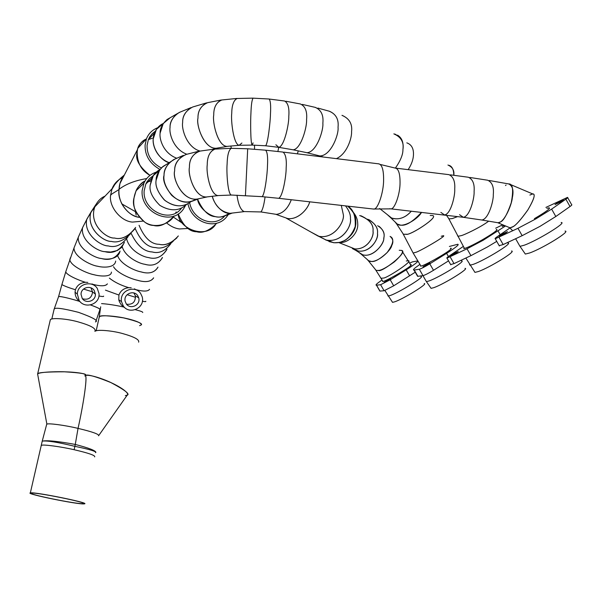 <?xml version="1.0" encoding="UTF-8"?>
<svg xmlns="http://www.w3.org/2000/svg" width="602" height="602" viewBox="0 0 602 602"><rect width="100%" height="100%" fill="white"/><g stroke="black" fill="none" stroke-linecap="round" stroke-linejoin="round"><path stroke-width="0.9" d="M230.897 146.038L231.296 148.325L230.897 146.038M254.548 145.202L254.526 149.319L254.548 145.202M278.764 147.362L277.868 151.516L278.764 147.362M298.299 150.899L297.365 153.841L298.299 150.899M232.237 213.063L225.02 215.802C213.522 221.145 198.652 208.51 197.554 199.217C202.716 210.58 208.653 216.389 215.373 216.645C219.399 217.819 224.019 216.712 229.234 213.334M212.273 196.29C214.214 204.891 223.673 215.283 231.71 213.131L230.002 213.334C221.122 211.896 215.215 206.215 212.273 196.29M237.007 195.191C238.279 204.59 240.672 210.068 244.194 211.626L243.787 211.558C240.446 209.511 238.181 204.055 237.007 195.191M318.24 236.165L311.068 232.131L318.985 236.338C334.614 239.242 344.773 221.182 343.321 214.598L341.281 205.402L343.321 214.575C344.946 221.295 333.982 239.912 318.24 236.165L286.447 218.285C296.598 220.942 307.818 209.857 309.721 201.828C307.81 209.519 297.501 220.264 287.455 218.473L276.16 214.417C282.85 213.529 287.891 208.638 291.285 199.736C288.072 208.247 283.226 213.146 276.732 214.425L260.899 211.942C262.525 210.226 263.917 205.229 265.068 196.952C263.909 205.267 262.517 210.264 260.884 211.949L260.41 211.942M276.732 214.425L274.354 214.056M287.455 218.473L282.383 216.652M325.554 239.905L327.932 240.341C343.426 241.763 351.673 225.276 350.439 218.947C350.785 214.967 349.145 210.61 345.51 205.876C349.1 210.534 350.748 214.839 350.439 218.782C352.087 225.396 342.222 243.246 326.179 240.055L318.563 236.247M347.587 206.11L349.438 207.562C353.54 211.43 355.669 216.193 355.82 221.875C356.128 229.076 352.494 235.277 344.916 240.476L339.656 242.41L334.321 242.756C343.885 243.223 350.853 237.79 355.225 226.465C355.722 215.764 353.178 208.984 347.587 206.11C353.502 211.452 356.211 216.637 355.707 221.679C357.046 227.985 349.017 244.246 333.335 242.659L325.795 239.965M443.034 235.788C448.964 234.532 417.863 252.494 415.598 252.343L413.153 253.043L412.897 252.562L413.16 253.043L415.598 252.343C417.871 252.494 449.017 234.502 443.027 235.788L441.221 236.262M432.409 215.516C440.002 216.389 409.939 235.833 406.44 234.216L403.415 234.283L402.618 233.064L403.287 234.231L406.132 234.276C409.285 236.127 439.723 216.712 432.529 215.569L430.189 215.441M400.465 225.103C405.65 226.164 412.671 221.905 421.52 212.34C418.623 218.308 403.987 227.902 397.704 224.493L394.995 221.867L396.545 223.824L400.465 225.103M387.229 214.545L390.698 217.698C398.125 220.362 404.995 218.195 411.324 211.182C405.613 217.668 399.141 220.023 391.91 218.255L387.229 214.545M402.422 251.704L408.148 260.749C414.349 260.35 385.596 279.057 383.286 278.034L381.111 278.357L380.66 277.657L381.096 278.357L383.256 278.041C385.521 279.087 414.281 260.41 408.164 260.749L406.282 260.982M401.474 250.372C404.017 251.38 401.662 255.195 394.408 261.832C386.642 267.446 381.397 270.313 378.666 270.441L376.122 270.396L375.174 269.222L375.964 270.336L378.44 270.479C381.593 272.811 408.878 251.711 401.617 250.44L399.224 250.274M390.081 236.405C393.114 238.874 393.648 241.936 391.699 245.608C391.33 249.958 376.89 264.18 369.011 261.035L366.866 259.153L368.289 260.666L371.457 261.464C374.775 262.058 379.982 259.108 387.086 252.614C393.121 244.367 394.348 239.084 390.766 236.767M377.635 225.712C382.992 229.008 385.054 233.034 383.835 237.798C384.618 242.892 373.744 258.017 362.705 254.789L358.657 252.215L361.162 254.164C371.569 259.5 384.588 243.885 383.737 238.392C384.994 234.043 383.429 230.024 379.049 226.329M367.649 219.196C375.023 223.124 378.297 227.88 377.462 233.471C378.492 238.701 370.877 252.75 358.235 251.026L352.328 248.536L355.842 250.424C368.808 254.842 379.027 239.137 377.462 233.456C378.214 228.316 375.324 223.696 368.8 219.587M353.193 248.724L353.329 248.746C366.844 250.823 374.324 236.526 373.022 231.1C373.729 224.952 369.711 219.843 360.959 215.772M334.388 242.779L329.001 241.583M359.665 215.531C369.395 219.324 373.85 224.576 373.022 231.303C373.962 236.496 367.754 249.574 354.856 248.935L346.293 245.541M163.255 123.515C159.485 125.171 156.558 128.346 154.473 133.042C149.018 146.662 161.577 161.291 169.185 162.668C156.069 157.626 152.389 144.548 153.209 138.896L156.407 129.377L163.255 123.515M152.291 138.257L148.355 139.619M170.178 117.721L163.232 123.553L160.102 133.125C159.176 138.957 163.292 153.269 176.785 158.243C163.292 153.269 159.176 138.957 160.102 133.125C159.959 128.527 162.284 123.989 167.078 119.52L176.604 114.019C172.112 118.346 169.922 122.846 170.042 127.534C168.996 133.569 173.504 149.439 186.876 154.255C173.504 149.439 168.996 133.569 170.042 127.534C169.787 121.762 172.864 116.735 179.268 112.446L191.067 107.592C185.25 111.656 182.451 116.622 182.654 122.492C181.337 128.858 186.846 147.603 200.12 151.072C186.846 147.603 181.337 128.858 182.654 122.492C182.383 115.885 185.725 110.723 192.685 107.005L206.652 102.852C200.684 106.291 197.795 111.37 197.983 118.09C195.8 125.321 204.778 150.65 217.277 148.1L217.578 148.032M180.028 112.138L176.604 114.019M285.845 101.241L300.338 103.965C305.252 106.163 307.329 111.37 306.576 119.602C307.148 126.42 301.241 148.829 293.242 149.83L293.197 149.83C301.203 148.935 307.155 126.435 306.576 119.602C307.329 111.423 305.267 106.208 300.39 103.958M275.882 144.766L278.839 147.347C284.573 145.955 289.11 123.162 288.794 116.344C289.449 108.044 288.027 102.934 284.535 100.993C288.027 102.904 289.449 108.014 288.794 116.344C289.11 123.154 284.595 145.887 278.861 147.347L277.71 147.204M302.37 104.417L315.207 107.367C321.129 109.842 323.68 115.132 322.86 123.237C323.628 130.062 316.682 152.186 306.997 152.72L304.657 152.231L306.907 152.72C316.607 152.344 323.65 130.085 322.86 123.237C323.673 115.208 321.159 109.91 315.305 107.367M317.909 108.082L329.166 111.182C335.961 113.989 338.918 119.362 338.038 127.308C339.009 134.141 331.047 155.971 319.805 155.948L316.863 155.211L319.67 155.941C330.927 156.189 339.031 134.171 338.038 127.308C338.903 119.459 336.006 114.087 329.324 111.197M341.974 115.343C349.288 118.444 352.486 123.869 351.576 131.635C351.952 137.73 347.166 153.841 336.39 158.642C347.166 153.841 351.952 137.73 351.576 131.635C352.479 123.929 349.318 118.504 342.079 115.351M393.843 133.87C401.113 137.008 404.145 142.222 402.934 149.507C403.039 154.473 400.548 160.644 395.454 168.018M447.941 165.023C452.531 167.085 454.48 170.509 453.795 175.295C453.712 169.546 452.094 166.227 448.941 165.324M457.648 216.592L452.448 218.534L449.017 218.917L448.204 217.773L448.889 218.887L452.215 218.594L457.648 216.592M488.658 221.167C480.742 227.3 463.367 235.367 461.049 235.675L457.904 236.3L457.505 235.532L457.911 236.3L461.049 235.675C463.367 235.367 480.742 227.3 488.658 221.167M160.087 169.395C155.986 171.811 153.262 174.73 151.9 178.147L150.214 185.07C149.085 191.052 152.306 197.825 159.884 205.387C170.396 211.543 179.306 211.219 186.62 204.409C179.306 211.219 170.396 211.543 159.884 205.387C152.306 197.825 149.085 191.052 150.214 185.07L153.307 175.558L160.087 169.395M146.941 182.91L146.188 183.234M189.713 202.641C181.541 207.682 173.022 206.734 164.158 199.789C157.807 192.294 155.12 185.8 156.099 180.291C156.008 176.1 157.995 171.758 162.058 167.251L167.093 164.015L162.991 166.445L159.545 170.133L156.099 180.291C155.038 186.086 157.995 192.821 164.956 200.496C174.655 207.208 183.362 207.562 191.067 201.557M174.971 159.033L169.802 162.277C165.896 166.701 163.977 171.051 164.053 175.31C163.112 180.856 165.655 187.523 171.683 195.319C180.088 202.656 188.208 203.95 196.049 199.179M198.984 198.69L192.535 201.076C175.34 207.667 160.742 183.121 164.053 175.31C163.767 169.501 167.002 164.248 173.745 159.56L183.384 155.399C177.349 159.808 174.445 164.971 174.655 170.893C172.006 178.38 183.377 202.897 198.69 198.75M198.81 151.23C192.377 154.631 189.254 159.989 189.434 167.311C187.538 174.497 195.078 198.442 207.111 196.929L206.117 197.005C194.28 196.884 187.779 174.279 189.434 167.311C189.231 159.312 192.738 153.901 199.977 151.094L214.643 149.063C209.692 151.576 207.223 156.874 207.238 164.971C206.012 171.954 210.09 195.048 218.09 195.612L217.728 195.575C209.842 194.205 206.087 171.848 207.238 164.971C207.231 156.497 209.842 151.2 215.072 149.093L231.138 148.288C228.662 150.267 227.323 155.519 227.112 164.053C226.405 170.945 227.579 193.513 231.198 195.056L217.728 195.575M207.111 196.929L197.328 199.044C182.113 201.241 172.375 178.087 174.655 170.893C174.324 163.699 178.192 158.206 186.251 154.413L198.05 151.426M247.693 148.769L245.443 195.432L247.693 148.784L231.243 148.325C228.707 150.079 227.323 155.324 227.112 164.053C226.42 170.9 227.533 193.076 231.108 195.018L231.762 195.04M283.82 152.171L378.334 163.804C381.894 164.165 383.647 169.501 383.609 179.81C383.677 192.663 377.702 209.797 373.789 209.082L278.681 198.306C282.932 196.673 286.281 174.986 286.161 168.139C286.763 159.395 285.679 154.037 282.925 152.065C285.679 154.037 286.763 159.395 286.161 168.139C286.281 174.986 282.932 196.666 278.681 198.306L262.073 196.651C264.865 194.86 267.408 173.022 267.454 166.167C267.988 157.385 267.378 152.065 265.625 150.199C267.386 152.073 267.988 157.4 267.454 166.167C267.408 173.022 264.857 194.882 262.073 196.651L261.546 196.613M373.789 209.082L372.51 208.939L374.008 209.029C377.89 209.338 383.692 192.362 383.609 179.81C383.67 169.794 381.984 164.451 378.553 163.774M510.865 184.701L532.604 193.897C535.765 193.626 534.2 198.946 527.909 209.857C520.677 219.933 515.598 225.615 512.671 226.909L510.21 227.895L508.961 227.375L509.909 227.895L513.22 226.555C516.125 225.035 520.956 219.572 527.706 210.166C533.921 199.668 535.645 194.25 532.89 193.897L529.88 195.048M510.21 227.895L497.982 222.815L500.608 221.89C503.656 220.648 507.193 214.304 511.218 202.851C513.626 190.255 512.889 183.941 509.006 183.919M506.094 185.04L505.484 185.521M489.283 180.502L508.667 183.934C512.686 185.905 513.905 190.533 512.317 197.81C511.986 203.626 505.033 221.897 498.336 222.8L496.868 222.552M469.869 177.47L487.665 180.224C492.158 182.255 494.031 187.011 493.294 194.499C493.67 200.451 488.764 219.068 481.878 220.023L481.841 220.023C488.734 219.151 493.678 200.466 493.294 194.499C494.031 187.041 492.165 182.286 487.703 180.224M459.552 214.696L463.352 217.307C470.057 216.321 474.557 197.569 474.098 191.579C474.7 184.039 472.796 179.253 468.371 177.236C472.781 179.23 474.7 184.009 474.098 191.579C474.557 197.561 470.087 216.246 463.382 217.307L461.96 217.126M440.867 212.401L444.6 214.967C451.101 213.876 455.24 195.063 454.721 189.051C455.232 181.435 453.314 176.634 448.972 174.655M443.253 214.809L444.615 214.959C451.116 213.838 455.232 195.063 454.721 189.051C455.232 181.42 453.306 176.619 448.957 174.655L396.236 168.191M227.278 146.384L216.321 148.242C203.905 149.145 196.056 125.096 197.983 118.09C197.765 110.776 201.008 105.621 207.728 102.641L221.288 99.992C216.163 102.679 213.65 107.72 213.733 115.132C212.19 122.138 217.894 146.783 227.278 146.384L226.766 146.391C217.48 145.692 212.318 122.003 213.733 115.132C213.642 107.276 216.359 102.227 221.882 99.97L236.955 98.442C233.561 100.489 231.823 105.47 231.74 113.394C230.762 120.265 233.478 144.322 239.084 145.33L241.906 143.035M397.553 135.149C401.948 137.85 403.746 142.636 402.934 149.507C404.047 142.749 401.368 137.595 394.874 134.043M253.051 98.134C251.929 99.842 251.222 104.808 250.944 113.018C250.447 119.836 250.485 143.426 252.118 145.097L253.088 142.907M239.784 145.285L238.904 145.293C233.35 143.675 230.807 120.197 231.74 113.394C231.83 105.207 233.636 100.233 237.165 98.48L252.787 98.141M252.388 145.09L265.587 145.767C267.958 143.901 270.403 120.836 270.464 114.049C270.953 105.666 270.501 100.662 269.124 99.029C270.509 100.7 270.945 105.704 270.464 114.049C270.411 120.844 267.943 143.998 265.572 145.774L265.166 145.752M252.087 145.074C250.477 143.095 250.455 119.798 250.944 113.018C251.23 104.665 251.945 99.714 253.081 98.164L269.139 99.014M215.215 225.103C205.139 239.333 178.38 228.331 178.222 213.876C183.166 225.788 189.321 231.747 196.688 231.762C202.708 233.523 209.421 230.649 216.825 223.146M173.293 217.021L182.692 223.41L173.293 217.021M224.9 215.847C214.462 228.316 192.678 220.054 189.645 202.686M228.339 214.545L226.277 217.337C215.004 230.513 191.993 222.371 187.907 203.777M170.833 243.667C165.196 251.079 159.011 253.848 152.276 251.967C144.029 251.651 136.97 245.428 131.116 233.32C136.917 245.368 143.923 251.576 152.133 251.945C158.913 253.886 165.144 251.124 170.833 243.667M155.632 247.565C161.216 249.07 167.1 246.925 173.278 241.139C167.13 246.91 161.276 249.055 155.707 247.58C147.588 247.467 140.755 241.139 135.202 228.594C140.725 241.101 147.535 247.43 155.632 247.565M166.822 249.604C161.998 257.001 155.948 259.665 148.664 257.596C142.945 257.009 129.866 250.778 126.706 239.197C129.844 250.688 142.742 256.903 148.446 257.558C156.046 259.778 162.216 256.964 166.957 249.115M162.397 257.716C158.334 264.293 152.517 266.483 144.954 264.301C139.205 263.601 125.359 257.152 122.229 246.828C125.321 257.054 138.934 263.465 144.676 264.248C152.494 266.566 158.424 264.308 162.45 257.46M157.95 267.258C154.594 272.646 149.018 274.196 141.214 271.923C135.488 271.035 121.19 264.775 117.826 256.174C121.152 264.677 135.164 270.892 140.883 271.848C148.92 274.256 154.609 272.676 157.965 267.115M153.63 277.883C150.929 281.826 145.571 282.624 137.542 280.284C131.838 279.193 117.194 273.331 113.522 266.701C117.142 273.248 131.454 279.035 137.158 280.186C145.413 282.654 150.899 281.864 153.623 277.815M139.581 325.652L141.011 325.05C143.043 322.958 131.846 319.564 125.833 318.36C119.783 316.825 102.325 314.447 99.285 316.757L99.104 317.675L99.608 316.539C100.722 315.132 108.714 315.583 123.583 317.886C137.723 321.378 143.524 323.778 140.981 325.08M176.98 237.782C170.547 243.554 164.602 245.729 159.146 244.292C151.125 244.277 144.427 237.94 139.062 225.276C144.427 237.933 151.117 244.269 159.131 244.292C165.302 245.977 171.705 243.193 178.35 235.931M166.641 222.936C170.735 226.375 174.971 228.376 179.366 228.956L188.148 228.467M179.644 219.873L179.817 220.656L179.644 219.873M149.544 289.306C147.964 291.518 143.411 291.631 135.886 289.652C143.494 291.631 148.047 291.518 149.544 289.306M131.191 287.786L128.843 287.696C120.874 285.34 114.38 282.142 109.368 278.101C114.493 282.195 120.987 285.393 128.843 287.696C123.952 288.177 120.641 290.623 118.91 295.033L105.448 290.141L118.91 295.033L118.79 299.781L119.339 301.61L121.303 304.883L123.688 307.005C114.952 305.131 107.577 303.995 101.557 303.611C107.577 303.995 114.952 305.131 123.688 307.005L124.719 307.614M127.172 294.702L135.563 297.32L127.172 294.702M145.789 301.263C146.128 301.752 144.992 301.745 142.373 301.248C144.999 301.752 146.135 301.752 145.782 301.263M123.365 306.787L124.606 307.509M142.719 312.513C143.088 311.971 140.62 311.031 135.322 309.691C140.635 311.031 143.095 311.971 142.712 312.513M150.914 180.886L148.092 181.804M119.068 189.066C119.219 184.182 120.919 179.622 124.17 175.385L119.933 183.602L119.061 189.291C125.938 184.046 135.157 180.48 146.722 178.576C135.157 180.48 125.938 184.046 119.061 189.291C118.511 193.942 119.444 198.818 121.852 203.92C126.42 211.769 132.259 216.231 139.371 217.307C128.392 216.712 116.931 201.106 119.038 189.517L111.791 194.032L119.038 189.517M173.707 216.442C169.132 224.237 155.045 229.121 144.743 222.123C135.706 213.687 132.079 205.771 133.87 198.382L136.029 190.811C137.64 187.049 140.65 183.776 145.044 180.991C136.157 184.912 130.183 200.963 136.052 212.009C141.711 220.934 147.528 225.404 153.502 225.434C159.846 227.247 166.701 224.072 174.068 215.915M175.709 212.95L176.16 211.919L175.709 212.95M185.499 205.47L183.979 208.194C172.225 227.548 140.078 212.453 142.162 190.48L143.931 183.159C146.406 177.763 150.485 174.091 156.181 172.149M181.526 208.096C170.035 224.275 142.335 210.121 144.164 190.796L145.834 183.971L146.941 181.879L149.394 178.711L153.201 175.724M157.701 127.707C152.268 129.889 148.513 133.629 146.421 138.919L145.09 145.112C144.856 155.527 149.808 163.646 159.959 169.463M146.421 138.934C141.989 140.755 138.934 144.45 137.256 150.018C136.601 161.803 140.845 170.261 149.996 175.378C140.168 167.552 135.766 160.441 136.782 154.037L137.723 148.393C138.784 144.623 141.673 141.47 146.406 138.934M155.331 131.168L152.186 133.704L149.725 136.857L148.333 139.687L147.069 145.458C146.911 155.308 151.659 162.811 161.313 167.981M128.075 236.631C122.214 244.871 115.607 247.964 108.255 245.925C101.271 246.21 83.347 234.381 86.778 219.278L90.887 212.288L86.703 219.579C83.625 234.584 101.181 246.067 108.104 245.894C115.501 248.001 122.161 244.909 128.075 236.631M111.317 241.402C117.503 243.095 123.877 240.589 130.438 233.885C123.907 240.567 117.563 243.073 111.4 241.417C104.116 242.034 85.898 228.835 90.932 212.16L95.906 204.529L90.721 212.845C86.455 229.415 104.169 241.861 111.317 241.402M124.29 242.674C119.346 250.921 112.883 253.916 104.891 251.674C98.126 251.644 80.329 240.89 82.564 227.624L85.424 222.07L82.534 227.767C80.502 240.943 97.938 251.501 104.665 251.636L110.678 252.057L117.367 250.515L121.777 247.362L124.366 242.343M120.001 251.237C115.787 258.424 109.579 260.854 101.377 258.514C94.792 258.16 77.101 248.43 78.29 237.218L80.149 233.079L78.275 237.293C77.214 248.415 94.529 257.995 101.091 258.454C106.9 259.951 118.421 259.424 120.031 251.057M115.674 261.155C114.756 267.898 103.574 267.777 97.795 266.28C91.361 265.58 73.768 256.919 74.008 247.919L75.212 244.924M111.438 272.119C111.295 277.259 100.052 276.363 94.221 274.775C87.907 273.76 70.426 266.197 69.794 259.53L70.532 257.505M87.832 282.398L85.431 282.3C78.937 280.397 66.671 275.174 65.731 271.833L74.008 247.964C73.835 256.873 91.03 265.414 97.449 266.197C103.303 267.792 114.862 267.98 115.682 261.057M95.485 321.957L95.718 321.814C98.532 320.663 92.828 317.517 78.599 312.363C63.202 308.465 55.083 307.344 54.248 308.999L53.909 310.105L54.263 308.984C55.113 307.351 63.165 308.457 78.418 312.31C92.663 317.427 98.442 320.588 95.748 321.784M134.803 228.933C127.857 236.804 121.085 239.837 114.485 238.031C106.908 238.889 88.374 224.433 94.853 206.81C97.261 201.489 100.639 197.945 104.996 196.162M122.59 177.567C117.563 180.021 114.041 183.76 112.04 188.78L110.58 195.281C108.789 206.674 120.851 221.378 132.493 222.085L143.276 221.092M98.645 202.821L101.226 200.12M107.389 283.866C105.636 286.251 100.737 286.401 92.678 284.294C100.827 286.401 105.734 286.259 107.389 283.866M69.794 259.552C70.464 266.144 87.523 273.586 93.829 274.678C99.744 276.341 111.362 277.334 111.438 272.074M65.731 271.841C66.777 275.257 79.11 280.442 85.431 282.3C80.465 282.789 77.124 285.273 75.408 289.75C68.733 287.703 64.226 285.98 61.886 284.588L66.122 270.659M83.558 289.08L92.565 291.842L83.558 289.08M103.612 296.124C103.905 296.703 102.34 296.658 98.924 295.973C102.355 296.658 103.913 296.703 103.612 296.116M79.118 301.06L80.149 301.805M58.605 296.538L61.886 284.588C64.233 285.98 68.733 287.703 75.408 289.75L75.054 292.233C75.115 295.921 76.574 298.946 79.441 301.324C73.203 299.375 60.757 296.056 58.605 296.538L58.462 296.944M99.917 309.624C100.113 308.788 96.96 307.231 90.466 304.951C97.772 307.63 100.925 309.187 99.917 309.616L95.718 321.814M58.492 296.982L58.65 296.53C61.344 296.41 68.274 298.013 79.441 301.324L80.239 301.903M90.932 212.16L94.582 207.547C88.93 225.125 107.051 238.738 114.478 238.023C121.657 240.017 128.715 236.488 135.638 227.428M136.202 215.11L135.367 211.618M382.616 280.886L382.631 281.518C384.881 281.721 405.206 270.298 410.173 266.159L411.121 264.654L410.564 264.767M384.174 282.361L390.6 278.779L384.174 282.361M382.059 279.968L378.079 282.835C376.054 284.445 375.513 285.235 376.461 285.197L380.614 284.723L390.209 279.764L406.169 269.839C415.094 264.203 418.826 261.253 417.367 260.982L412.445 261.893L409.578 263.119M379.584 290.427L379.877 291.097L384.091 290.736L393.7 285.807L415.245 272.209M420.55 265.414L420.595 266.137C423.251 266.332 445.472 253.901 450.349 249.634L451.079 248.182L450.477 248.295M422.995 266.754L429.948 262.908L422.995 266.754M419.933 264.376L415.327 267.732C413.408 269.32 412.964 270.095 414.003 270.057L419.308 269.237C421.408 268.597 424.899 266.799 429.79 263.842L446.601 253.344C455.737 247.55 459.461 244.517 457.783 244.262L449.385 246.459M417.359 275.423L417.622 276.341L422.995 275.648C425.117 275.046 428.616 273.263 433.508 270.298L448.535 260.869M392.203 301.865L392.549 302.362L394.837 301.783C403.633 298.75 428.654 283.407 424.214 283.58M387.823 295.567L388.124 296.086L390.495 295.439C399.54 292.188 425.524 276.303 420.979 276.619M392.549 302.362L384.896 290.503M430.686 287.748L431.1 288.35L433.884 287.643C443.764 284.219 469.951 268.183 464.992 268.364M426.043 281.036L426.427 281.653L429.279 280.878C439.452 277.213 466.648 260.598 461.568 260.944M524.726 253.179L525.335 254.059L529.625 252.975C542.364 248.536 571.336 230.859 565.022 231.085M519.451 245.443L520.008 246.353L524.41 245.157C537.518 240.401 567.618 222.093 561.147 222.514M474.466 271.668L474.97 272.39L478.402 271.525C489.577 267.642 517.073 250.823 511.497 251.026M469.53 264.481L469.989 265.226L473.511 264.27C485.016 260.109 513.574 242.689 507.855 243.073M496.349 229.437L496.65 229.4C497.989 229.934 493.204 233.418 482.285 239.844C473.059 245.029 466.904 247.956 463.811 248.626L463.969 247.527M454.841 253.954L450.71 255.918L454.081 253.472L458.22 251.501L454.841 253.954M504.476 225.509L502.203 226.457L503.663 225.171M496.748 241.379L487.168 247.106L470.937 255.639L454.021 263.623L450.65 264.556M505.529 225.953L483.24 240.213L467.024 248.799L446.97 258.13C446.473 258.047 447.166 257.37 449.039 256.106L463.359 246.399M495.687 228.188L502.715 224.779M503.994 234.201L499.314 236.398L502.768 233.847L507.448 231.642L503.994 234.201M560.018 202.234L555.006 204.59L558.317 202.137L563.344 199.781L560.018 202.234M567.701 197.682L571.629 204.657C572.209 204.733 571.667 205.357 570.004 206.524L555.819 216.509L540.054 226.322L522.152 235.675L503.167 244.57L499.178 245.646M545.909 207.412L567.528 197.373C568.092 197.426 567.535 198.035 565.872 199.187L551.635 209.097L535.84 218.887L517.968 228.301L495.258 238.776C494.678 238.693 495.333 238.016 497.207 236.729L509.962 227.947M546.842 208.382L549.107 207.788C550.74 208.322 545.833 211.949 534.395 218.661M85.303 375.972C87.614 375.46 83.896 402.204 78.042 428.391C92.535 431.815 99.375 434.275 98.562 435.788M85.085 375.347C87.433 373.413 73.602 372.059 66.521 371.878C59.606 371.472 40.996 371.72 37.678 373.789L37.745 374.737L37.798 373.714C38.543 372.465 47.407 371.833 64.384 371.803C80.758 372.804 87.681 373.962 85.175 375.272M37.587 373.857L46.881 424.162C48.077 422.973 65.746 425.351 78.042 428.391C92.369 431.769 99.225 434.223 98.615 435.758M95.003 330.965C96.072 328.414 90.383 325.366 77.929 321.822C66.687 318.646 51.328 317.555 50.335 319.76L50.049 320.979M94.913 331.378C96.373 329.324 111.799 330.49 122.657 333.568C134.336 336.872 139.649 339.731 138.61 342.162M125.314 395.627L127.323 395.085C129.678 392.685 118.097 385.844 111.904 383.053C105.914 379.99 89.758 373.91 85.228 375.565C86.763 373.947 95.312 376.28 110.873 382.563C124.877 390.013 130.31 394.227 127.165 395.205L98.879 435.336M84.859 375.979C87.907 372.503 84.43 399.924 78.042 428.391L75.273 444.442C88.622 447.911 95.5 450.544 95.899 452.343M83.971 503.904L84.43 503.851C90.804 503.114 35.887 491.932 30.544 492.872L30.341 492.903C24.727 493.783 77.312 504.506 83.971 503.904M31.838 493.136L31.643 493.166C26.277 494.001 76.401 504.228 82.715 503.648L83.151 503.596C89.201 502.888 36.955 492.255 31.838 493.136M46.542 424.877L46.715 424.237C47.317 422.897 65.325 425.245 78.042 428.391M95.575 452.659C96.681 451.485 89.788 449.378 74.889 446.345C57.672 442.177 46.783 440.438 42.23 441.138L42.05 441.921M42.072 441.8L42.23 441.138C46.843 440.145 57.86 441.243 75.273 444.442L74.144 449.717C88.727 453.11 95.567 455.503 94.657 456.88L94.657 456.88M133.832 292.903L135.367 295.815C135.578 302.046 132.628 304.845 126.518 304.221M126.277 303.897L125.088 301.083C123.56 293.716 133.855 289.78 137.662 295.529L138.746 297.877C140.778 305.319 130.265 309.834 126.277 303.897M124.298 307.208L123.034 306.546M140.59 293.377L142.177 296.763C145.466 308.051 129.453 315.139 123.335 306.057L121.499 301.61C119.384 290.488 134.878 284.746 140.59 293.377M134.547 288.817L135.638 289.652M90.94 287.809L92.573 292.015C91.7 297.998 88.321 300.248 82.444 298.758M82.256 298.494L81.037 294.325C80.977 287.357 90.759 284.964 94.183 290.405L95.379 294.062C95.914 301.241 85.845 304.123 82.256 298.494M79.908 301.542L78.862 300.834M97.246 288.328L99.044 293.663C100.045 304.62 84.679 309.18 79.171 300.586L77.334 294.069C77.41 283.602 92.121 280.163 97.246 288.328M92.076 283.888L92.994 284.678M353.201 212.213C356.211 215.772 357.716 219.632 357.716 223.809C358.634 233.237 348.024 243.659 339.219 242.501M389.705 208.728L390.894 208.856C394.596 209.511 400.164 194.092 400.052 182.511C400.052 173.218 398.373 168.394 395.01 168.041L380.411 164.489M408.148 169.651C411.143 165.068 412.882 160.636 413.348 156.347C414.078 149.161 411.896 144.661 406.809 142.847M111.791 194.032L110.58 195.281M376.551 285.19L379.967 291.09M380.614 284.723L384.091 290.736M390.209 279.764L393.7 285.807M406.169 269.839L409.638 275.859M414.251 270.027L417.878 276.318M419.308 269.237L422.995 275.648M429.79 263.842L433.508 270.298M446.601 253.344L448.43 256.527M470.937 255.639L467.024 248.799M500.172 234.69L498.095 231.04M454.021 263.623L450.161 256.888M522.152 235.675L517.968 228.301M555.819 216.509L551.635 209.097M503.167 244.57L499.035 237.323M570.004 206.524L565.872 199.187M41.094 446.112L41.463 445.329C42.96 444.268 61.005 446.669 74.144 449.717M244.194 211.626L230.002 213.334M260.884 211.949L243.787 211.558M326.171 240.055L318.985 236.338M333.342 242.659L327.932 240.341M403.287 234.231L413.153 253.043L420.948 266.084M396.545 223.824L403.415 234.283M390.698 217.698L397.704 224.493M408.592 261.464L410.978 265.459M375.964 270.336L382.962 281.465M368.289 260.666L376.122 270.396M361.17 254.164L369.011 261.035M355.842 250.424L362.705 254.789M353.321 248.746L358.235 251.026M379.614 208.495L391.91 218.255M338.791 242.576L354.871 248.935M154.481 133.042L148.333 139.687M163.232 123.553L156.407 129.377M217.277 148.1L212.34 149.386M293.242 149.83L278.839 147.347M306.99 152.72L293.197 149.83M319.805 155.948L306.907 152.72M323.379 157.039L319.67 155.941M449.017 218.917L446.383 215.185M464.496 248.498L448.889 218.887M151.9 178.147L145.834 183.971M159.169 170.697L153.307 175.558M169.802 162.277L162.058 167.251M218.097 195.612L206.117 197.005M262.073 196.651L231.108 195.018M265.632 150.191L247.723 148.784M282.925 152.065L266.189 150.259M498.336 222.8L481.841 220.023M481.871 220.023L463.344 217.307M468.341 177.236L450.379 174.843M463.382 217.307L390.894 208.856L374.008 209.029M512.723 230.799L509.909 227.895M239.084 145.33L226.766 146.391M252.118 145.097L238.904 145.293M284.513 101.001L269.598 99.089M278.861 147.347L265.587 145.767M96.169 330.822L99.315 316.727M99.285 316.757L100.692 306.787M121.852 203.92L136.052 212.009M136.029 190.811L143.931 183.159M146.421 138.919L137.723 148.393M86.778 219.278L90.721 212.845M82.564 227.624L86.703 219.579M78.29 237.218L82.534 227.774M74.008 247.926L78.275 237.293M51.817 319.037L54.15 309.074M137.256 150.018L119.933 183.602M94.853 206.81L112.04 188.78M124.351 175.039L121.122 177.763C116.796 181.691 114.071 185.461 114.433 185.138L111.686 189.72M54.18 309.044L58.605 296.545M376.461 285.197L379.877 291.097M411.339 265.046L411.121 264.654M414.003 270.057L417.622 276.341M451.349 248.641L451.079 248.182M426.404 281.653L422.95 275.656M431.1 288.35L426.427 281.653M525.335 254.059L520.008 246.353M519.97 246.353L515.636 238.731M474.97 272.39L465.85 258.04M446.97 258.13L450.808 264.827M496.65 229.4L496.966 229.956M495.258 238.776L499.367 245.985M549.107 207.788L549.491 208.465M37.678 373.782L50.335 319.76M83.234 503.204L83.151 503.596M30.341 492.903L42.23 441.138L46.715 424.237M118.79 299.781L121.499 301.61M135.367 295.815L138.746 297.877M75.054 292.233L77.334 294.069M92.573 292.015L95.379 294.062"/></g></svg>
